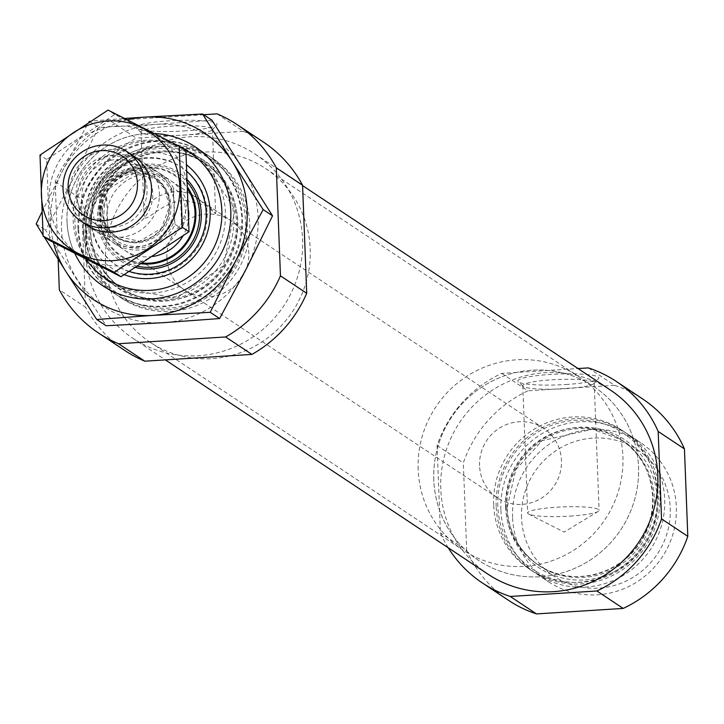<?xml version="1.0" encoding="UTF-8"?>
<svg xmlns="http://www.w3.org/2000/svg" width="724" height="724" viewBox="0 0 724 724"><rect width="100%" height="100%" fill="white"/><g stroke="black" fill="none" stroke-linecap="round" stroke-linejoin="round"><path stroke-width="0.54" stroke-dasharray="3.62 2.71" d="M185.905 200.566L208.693 205.878L215.643 213.779L199.055 199.48C176.122 180.068 140.836 201.218 144.23 216.521C145.262 224.15 162.918 200.186 185.905 200.566M183.389 135.135A35.738 4.778 177.8 0 0 212.096 129.976A35.738 4.778 177.8 0 0 212.404 129.315A35.738 4.778 177.8 0 0 176.511 125.913A35.738 4.778 177.8 0 0 140.981 132.058A35.738 4.778 177.8 0 0 141.334 132.691A35.738 4.778 177.8 0 0 183.389 135.135M203.67 114.727L109.985 120.655L136.248 138.103A125.152 121.94 123.6 0 0 81.45 199.236L85.604 307.275L59.332 289.826M58.155 259.264L55.187 181.787A125.152 121.94 123.6 0 1 109.985 120.655M85.921 233.997A83.432 81.296 123.6 0 1 128.121 157.361A83.432 81.296 123.6 0 1 213.978 159.307A83.432 81.296 123.6 0 1 235.535 273.79A83.432 81.296 123.6 0 1 121.659 298.306A83.432 81.296 123.6 0 1 85.921 233.997M217.082 113.876L243.345 131.325A125.152 121.94 123.6 0 1 263.328 142.004M55.187 181.787L81.45 199.236M124.845 350.507A125.152 121.94 123.6 0 1 85.604 307.275M85.568 253.129A110.555 107.713 123.6 0 1 141.488 151.588A110.555 107.713 123.6 0 1 255.246 154.167A110.555 107.713 123.6 0 1 283.808 305.854A110.555 107.713 123.6 0 1 132.917 338.343A110.555 107.713 123.6 0 1 85.568 253.129M243.345 131.325L136.248 138.103M448.247 547.778A120.98 117.876 123.6 0 1 440.418 532.9L437.061 445.459A120.98 117.876 123.6 0 1 501.678 373.385L578.024 368.552M488.13 574.268A110.555 107.713 123.6 0 1 440.789 489.053A110.555 107.713 123.6 0 1 496.7 387.512A110.555 107.713 123.6 0 1 610.459 390.091M588.35 367.901L614.613 385.34A120.98 117.876 123.6 0 1 642.496 398.852M501.678 373.385L527.941 390.824A120.98 117.876 123.6 0 0 463.324 462.908L466.681 550.349L440.418 532.9M437.061 445.459L463.324 462.908M508.628 600.404A120.98 117.876 123.6 0 1 466.681 550.349M493.668 504.809A83.432 81.296 123.6 0 1 535.869 428.183A83.432 81.296 123.6 0 1 621.726 430.128A83.432 81.296 123.6 0 1 643.283 544.602A83.432 81.296 123.6 0 1 529.398 569.127A83.432 81.296 123.6 0 1 493.668 504.809M614.613 385.34L527.941 390.824M85.921 259.002A75.758 73.821 123.6 0 1 73.133 220.015A75.758 73.821 123.6 0 1 180.946 147.37M124.238 274.668A63.83 62.192 123.6 0 1 84.844 219.272A63.83 62.192 123.6 0 1 119.288 159.443A63.83 62.192 123.6 0 1 186.747 164.991M67.033 221.453A83.432 81.296 123.6 0 1 109.234 144.818A83.432 81.296 123.6 0 1 195.091 146.764A83.432 81.296 123.6 0 1 216.648 261.246A83.432 81.296 123.6 0 1 102.772 285.763A83.432 81.296 123.6 0 1 67.033 221.453M78.699 229.2A83.432 81.296 123.6 0 1 120.899 152.565A83.432 81.296 123.6 0 1 206.756 154.511A83.432 81.296 123.6 0 1 228.313 268.993A83.432 81.296 123.6 0 1 114.428 293.51A83.432 81.296 123.6 0 1 78.699 229.2M83.423 232.332A83.432 81.296 123.6 0 1 125.623 155.696A83.432 81.296 123.6 0 1 211.48 157.642A83.432 81.296 123.6 0 1 233.037 272.124A83.432 81.296 123.6 0 1 119.152 296.65A83.432 81.296 123.6 0 1 83.423 232.332M565.906 384.516A40.58 5.43 177.8 0 0 598.513 378.652A40.58 5.43 177.8 0 0 558.095 374.037A40.58 5.43 177.8 0 0 518.149 381.738A40.58 5.43 177.8 0 0 565.906 384.516M184.113 130.935A40.58 5.43 177.8 0 0 216.72 125.071A40.58 5.43 177.8 0 0 176.303 120.465A40.58 5.43 177.8 0 0 136.356 128.166A40.58 5.43 177.8 0 0 184.113 130.935M565.182 388.716A35.738 4.778 177.8 0 0 593.888 383.548A35.738 4.778 177.8 0 0 594.196 382.896A35.738 4.778 177.8 0 0 558.304 379.485A35.738 4.778 177.8 0 0 522.773 385.639A35.738 4.778 177.8 0 0 523.126 386.272A35.738 4.778 177.8 0 0 565.182 388.716M570.078 516.112A35.738 4.778 177.8 0 0 598.142 511.443A35.738 4.778 177.8 0 0 599.092 510.293A35.738 4.778 177.8 0 0 556.684 507.216A35.738 4.778 177.8 0 0 527.669 513.035A35.738 4.778 177.8 0 0 528.701 514.112A35.738 4.778 177.8 0 0 570.078 516.112M129.343 271.464A58.825 57.314 123.6 0 1 115.885 264.93A58.825 57.314 123.6 0 1 90.69 219.589A58.825 57.314 123.6 0 1 120.446 165.561A58.825 57.314 123.6 0 1 180.973 166.936A58.825 57.314 123.6 0 1 187.1 171.642M91.631 220.214A58.825 57.314 123.6 0 1 121.388 166.185A58.825 57.314 123.6 0 1 181.914 167.561A58.825 57.314 123.6 0 1 197.109 248.269A58.825 57.314 123.6 0 1 116.826 265.554A58.825 57.314 123.6 0 1 91.631 220.214M152.664 256.486A41.721 40.644 123.6 0 1 124.727 250.269A41.721 40.644 123.6 0 1 106.853 218.114A41.721 40.644 123.6 0 1 127.958 179.796A41.721 40.644 123.6 0 1 170.882 180.765A41.721 40.644 123.6 0 1 188.611 210.693M188.738 216.404A41.721 40.644 123.6 0 1 182.91 236.015M166.891 257.988A41.721 40.644 123.6 0 1 187.996 219.671A41.721 40.644 123.6 0 1 230.92 220.639A41.721 40.644 123.6 0 1 241.698 277.88A41.721 40.644 123.6 0 1 184.765 290.143A41.721 40.644 123.6 0 1 166.891 257.988M105.469 261.871A104.292 101.622 123.6 0 1 158.221 166.086A104.292 101.622 123.6 0 1 265.545 168.52A104.292 101.622 123.6 0 1 292.487 311.619A104.292 101.622 123.6 0 1 150.139 342.271A104.292 101.622 123.6 0 1 105.469 261.871M433.794 479.94A104.292 101.622 123.6 0 1 486.546 384.145A104.292 101.622 123.6 0 1 593.861 386.58A104.292 101.622 123.6 0 1 620.812 529.678A104.292 101.622 123.6 0 1 478.464 560.331A104.292 101.622 123.6 0 1 433.794 479.94A104.292 101.622 123.6 0 1 486.546 384.145A104.292 101.622 123.6 0 1 593.861 386.58A104.292 101.622 123.6 0 1 620.812 529.678A104.292 101.622 123.6 0 1 478.464 560.331A104.292 101.622 123.6 0 1 433.794 479.94M496.166 506.474A83.432 81.296 123.6 0 1 538.366 429.839A83.432 81.296 123.6 0 1 624.224 431.785A83.432 81.296 123.6 0 1 645.781 546.267A83.432 81.296 123.6 0 1 531.905 570.793A83.432 81.296 123.6 0 1 496.166 506.474M500.89 509.606A83.432 81.296 123.6 0 1 543.091 432.979A83.432 81.296 123.6 0 1 628.948 434.925A83.432 81.296 123.6 0 1 650.505 549.398A83.432 81.296 123.6 0 1 536.62 573.924A83.432 81.296 123.6 0 1 500.89 509.606M512.556 517.352A83.432 81.296 123.6 0 1 554.756 440.726A83.432 81.296 123.6 0 1 640.613 442.672A83.432 81.296 123.6 0 1 662.17 557.145A83.432 81.296 123.6 0 1 548.285 581.671A83.432 81.296 123.6 0 1 512.556 517.352M521.524 517.832A75.758 73.821 123.6 0 1 630.568 445.803A75.758 73.821 123.6 0 1 635.563 575.743A75.758 73.821 123.6 0 1 521.524 517.832M173.724 198.24L174.556 219.924A40.046 39.024 123.6 0 1 138.7 248.115A40.046 39.024 123.6 0 1 100.853 224.594L99.794 196.991A40.046 39.024 123.6 0 1 135.65 168.801A40.046 39.024 123.6 0 1 173.498 192.322L173.724 198.24A38.381 37.395 123.6 0 0 135.714 170.448A38.381 37.395 123.6 0 0 100.021 202.91M174.556 219.924L175.027 224.34A41.721 40.644 123.6 0 1 114.41 243.418A41.721 40.644 123.6 0 1 101.324 229.001L100.853 224.594M479.578 465.668A41.721 40.644 123.6 0 1 500.682 427.35A41.721 40.644 123.6 0 1 543.606 428.327A41.721 40.644 123.6 0 1 554.385 485.56A41.721 40.644 123.6 0 1 497.451 497.822A41.721 40.644 123.6 0 1 479.578 465.668M99.794 196.991L99.939 192.991L106.663 197.453L104.283 206.639L103.713 216.023L104.989 225.119L108.048 233.472L101.324 229.001M99.939 192.991A41.721 40.644 123.6 0 1 160.565 173.914A41.721 40.644 123.6 0 1 173.651 188.321L180.367 192.792L181.751 228.802C187.317 216.856 186.855 204.847 180.367 192.792M175.027 224.34L181.751 228.802M173.651 188.321L173.498 192.322M92.491 208.566A41.721 40.644 123.6 0 1 113.596 170.258A41.721 40.644 123.6 0 1 156.52 171.226A41.721 40.644 123.6 0 1 167.298 228.467A41.721 40.644 123.6 0 1 110.365 240.73A41.721 40.644 123.6 0 1 92.491 208.566M418.164 469.559A104.292 101.622 123.6 0 1 470.908 373.765A104.292 101.622 123.6 0 1 578.232 376.199A104.292 101.622 123.6 0 1 605.183 519.298A104.292 101.622 123.6 0 1 462.826 549.95A104.292 101.622 123.6 0 1 418.164 469.559M106.663 197.453L108.048 233.472M121.098 265.808A70.5 68.699 -56.4 0 0 177 157.289A70.5 68.699 -56.4 0 0 57.142 164.882A70.5 68.699 -56.4 0 0 121.098 265.808M120.003 237.309A41.721 40.644 -56.4 0 0 153.081 173.09A41.721 40.644 -56.4 0 0 82.156 177.588A41.721 40.644 -56.4 0 0 120.003 237.309M49.784 240.567L46.671 159.479L114.727 114.519L185.896 150.664M46.671 159.479L40.001 155.045M114.727 114.519L108.048 110.084M130.257 154.022A41.721 40.644 -56.4 0 0 76.735 168.312A41.721 40.644 -56.4 0 0 84.319 223.191M118.727 231.019A36.073 35.15 -56.4 0 0 151.407 204.349A36.073 35.15 -56.4 0 0 137.316 165.244A36.073 35.15 -56.4 0 0 88.075 175.851A36.073 35.15 -56.4 0 0 97.396 225.345A36.073 35.15 -56.4 0 0 118.727 231.019M113.025 227.227A36.073 35.15 -56.4 0 0 145.705 200.566A36.073 35.15 -56.4 0 0 131.614 161.461A36.073 35.15 -56.4 0 0 82.373 172.059A36.073 35.15 -56.4 0 0 91.695 221.553A36.073 35.15 -56.4 0 0 113.025 227.227M74.771 253.337A83.432 81.296 123.6 0 1 67.006 221.426A83.432 81.296 123.6 0 1 154.375 133.533M127.406 119.849A100.12 97.559 -56.4 0 0 61.884 172.059A100.12 97.559 -56.4 0 0 53.44 242.44M77.948 228.694A83.432 81.296 123.6 0 1 198.041 149.37A83.432 81.296 123.6 0 1 203.544 292.478A83.432 81.296 123.6 0 1 77.948 228.694M246.857 267.699A100.12 97.559 -56.4 0 0 243.047 168.547A100.12 97.559 123.6 0 0 156.031 124.365A100.12 97.559 -56.4 0 0 72.834 179.326A100.12 97.559 -56.4 0 0 76.644 278.478A100.12 97.559 -56.4 0 0 163.651 322.66A100.12 97.559 -56.4 0 0 246.857 267.699M74.925 221.852A76.663 74.699 123.6 0 1 113.695 151.443A76.663 74.699 123.6 0 1 192.584 153.226A76.663 74.699 123.6 0 1 212.394 258.414A76.663 74.699 123.6 0 1 107.758 280.948A76.663 74.699 123.6 0 1 74.925 221.852M83.332 227.436A76.663 74.699 123.6 0 1 122.103 157.027A76.663 74.699 123.6 0 1 200.991 158.809A76.663 74.699 123.6 0 1 220.793 263.998A76.663 74.699 123.6 0 1 116.157 286.532A76.663 74.699 123.6 0 1 83.332 227.436M211.996 120.256L156.031 124.365L98.518 127.442L72.834 179.326L45.585 230.178L106.138 325.737M41.766 212.376L61.884 172.059L89.133 121.207L124.673 118.465M44.164 236.829L43.042 235.029M89.133 121.207L98.518 127.442M36.2 223.942L45.585 230.178M86.165 229.599A77.043 75.07 123.6 0 1 197.064 156.339A77.043 75.07 123.6 0 1 202.141 288.487A77.043 75.07 123.6 0 1 86.165 229.599M88.971 230.06A75.088 73.169 123.6 0 1 126.953 161.09A75.088 73.169 123.6 0 1 204.222 162.846A75.088 73.169 123.6 0 1 223.625 265.871A75.088 73.169 123.6 0 1 121.134 287.944A75.088 73.169 123.6 0 1 88.971 230.06M90.355 230.983A75.088 73.169 123.6 0 1 128.338 162.013A75.088 73.169 123.6 0 1 205.607 163.769A75.088 73.169 123.6 0 1 225.01 266.794A75.088 73.169 123.6 0 1 122.519 288.867A75.088 73.169 123.6 0 1 90.355 230.983M85.061 232.232A81.767 79.667 123.6 0 1 202.747 154.483A81.767 79.667 123.6 0 1 208.141 294.731A81.767 79.667 123.6 0 1 85.061 232.232M135.623 267.491A52.897 51.54 123.6 0 1 97.45 219.843A52.897 51.54 123.6 0 1 129.487 168.556A52.897 51.54 123.6 0 1 187.507 180.005M137.569 266.251A51.332 50.01 123.6 0 1 98.781 219.607A51.332 50.01 123.6 0 1 130.89 169.407A51.332 50.01 123.6 0 1 187.625 182.575M141.406 263.798A48.888 47.639 123.6 0 1 99.921 218.621A48.888 47.639 123.6 0 1 133.089 169.814A48.888 47.639 123.6 0 1 187.851 187.688M142.537 263.065A48.11 46.879 123.6 0 1 100.582 218.503A48.11 46.879 123.6 0 1 133.931 170.231A48.11 46.879 123.6 0 1 187.914 189.317M497.804 506.366A81.767 79.667 123.6 0 1 615.5 428.626A81.767 79.667 123.6 0 1 620.884 568.874A81.767 79.667 123.6 0 1 497.804 506.366M505.605 506.782A75.088 73.169 123.6 0 1 543.588 437.812A75.088 73.169 123.6 0 1 620.857 439.568A75.088 73.169 123.6 0 1 640.26 542.602A75.088 73.169 123.6 0 1 537.769 564.666A75.088 73.169 123.6 0 1 505.605 506.782M506.999 507.705A75.088 73.169 123.6 0 1 544.982 438.735A75.088 73.169 123.6 0 1 622.251 440.491A75.088 73.169 123.6 0 1 641.654 543.525A75.088 73.169 123.6 0 1 539.154 565.589A75.088 73.169 123.6 0 1 506.999 507.705M505.967 508.42A77.043 75.07 123.6 0 1 616.866 435.16A77.043 75.07 123.6 0 1 621.934 567.308A77.043 75.07 123.6 0 1 505.967 508.42M174.33 214.005A38.381 37.395 123.6 0 1 138.637 246.459A38.381 37.395 123.6 0 1 100.627 218.675M102.156 210.222A35.042 34.146 123.6 0 1 119.876 178.032A35.042 34.146 123.6 0 1 155.941 178.846A35.042 34.146 123.6 0 1 164.991 226.929A35.042 34.146 123.6 0 1 117.161 237.228A35.042 34.146 123.6 0 1 102.156 210.222M99.152 208.928A36.019 35.096 123.6 0 1 150.999 174.674A36.019 35.096 123.6 0 1 153.37 236.458A36.019 35.096 123.6 0 1 99.152 208.928M100.555 209.155A35.042 34.146 123.6 0 1 118.283 176.973A35.042 34.146 123.6 0 1 154.339 177.787A35.042 34.146 123.6 0 1 163.398 225.87A35.042 34.146 123.6 0 1 115.559 236.169A35.042 34.146 123.6 0 1 100.555 209.155M140.981 132.058L144.23 216.521M212.404 129.315L215.643 213.779M132.917 338.343L165.353 359.882M255.246 154.167L302.578 185.606M102.772 285.763L114.428 293.51M195.091 146.764L206.756 154.511M204.222 162.846L235.038 209.661L223.481 265.78L176.24 298.188L121.134 287.944L122.519 288.867C102.699 275.002 92.02 255.762 90.482 231.146C89.975 214.829 94.238 199.77 103.242 185.959C132.926 144.194 183.923 145.949 205.607 163.769L204.222 162.846M119.152 296.65L121.659 298.306M211.48 157.642L213.978 159.307M212.096 129.976L216.72 125.071M141.334 132.691L136.356 128.166M593.888 383.548L598.513 378.652M523.126 386.272L518.149 381.738M522.773 385.639L527.669 513.035M594.196 382.896L599.092 510.293M528.701 514.112L564.168 532.095L598.142 511.443M115.885 264.93L116.826 265.554M180.973 166.936L181.914 167.561M124.727 250.269L184.765 290.143M170.882 180.765L199.055 199.48M208.693 205.878L230.92 220.639M150.139 342.271L462.826 549.95M265.545 168.52L578.232 376.199M529.398 569.127L531.905 570.793M621.726 430.128L624.224 431.785M620.857 439.568C645.69 452.654 667.094 498.972 640.106 542.529C613.237 581.761 562.829 584.114 537.769 564.666L539.154 565.589C519.334 551.724 508.655 532.484 507.117 507.868L515.732 469.713L542.122 440.663L592.476 429.26L620.857 439.568M536.62 573.924L548.285 581.671M628.948 434.925L640.613 442.672M102.211 210.295C102.935 221.788 107.912 230.766 117.161 237.228L115.559 236.169L139.605 241.273L161.524 228.295L169.307 206.838L164.882 189.118L154.339 177.787L155.941 178.846L133.442 173.534L108.166 189.208L102.211 210.295M114.41 243.418L497.451 497.822M160.565 173.914L543.606 428.327M87.514 225.553L110.365 240.73M133.678 156.049L156.52 171.226M137.316 165.244L131.614 161.461M97.396 225.345L91.695 221.553M107.758 280.948L116.157 286.532M192.584 153.226L200.991 158.809"/><path stroke-width="1.09" d="M58.155 259.264L59.332 289.826A125.152 121.94 123.6 0 0 98.573 333.058A125.152 121.94 123.6 0 0 118.555 343.737L225.644 336.959A125.152 121.94 123.6 0 0 280.45 275.835L276.297 167.787A125.152 121.94 123.6 0 0 237.056 124.555A125.152 121.94 123.6 0 0 217.082 113.876L203.67 114.727M276.297 167.787L302.569 185.235A125.152 121.94 123.6 0 0 263.328 142.004L237.056 124.555M280.45 275.835L306.714 293.274A125.152 121.94 123.6 0 1 251.916 354.407L225.644 336.959M118.555 343.737L144.818 361.186A125.152 121.94 123.6 0 1 124.845 350.507L98.573 333.058M306.714 293.274L302.569 185.235M144.818 361.186L251.916 354.407M578.024 368.552L588.35 367.901A120.98 117.876 123.6 0 1 616.233 381.403A120.98 117.876 123.6 0 1 658.179 431.459L661.537 518.9A120.98 117.876 123.6 0 1 596.92 590.983L510.248 596.467A120.98 117.876 123.6 0 1 482.365 582.956A120.98 117.876 123.6 0 1 448.247 547.778M302.578 185.606L610.459 390.091A110.555 107.713 123.6 0 1 639.03 541.778A110.555 107.713 123.6 0 1 488.13 574.268L165.353 359.882M658.179 431.459L684.442 448.907A120.98 117.876 123.6 0 0 642.496 398.852L616.233 381.403M661.537 518.9L687.8 536.348A120.98 117.876 123.6 0 1 623.183 608.422L596.92 590.983M510.248 596.467L536.511 613.916A120.98 117.876 123.6 0 1 508.628 600.404L482.365 582.956M687.8 536.348L684.442 448.907M536.511 613.916L623.183 608.422M180.946 147.37A75.758 73.821 123.6 0 1 203.426 263.527A75.758 73.821 123.6 0 1 85.921 259.002M186.747 164.991A63.83 62.192 123.6 0 1 201.643 245.916A63.83 62.192 123.6 0 1 124.238 274.668M187.1 171.642A58.825 57.314 123.6 0 1 198.141 244.477A58.825 57.314 123.6 0 1 129.343 271.464M188.611 210.693A41.721 40.644 123.6 0 1 188.738 216.404M182.91 236.015A41.721 40.644 123.6 0 1 152.664 256.486M68.11 187.806A35.322 34.417 123.6 0 1 118.944 154.221A35.322 34.417 123.6 0 1 121.279 214.802A35.322 34.417 123.6 0 1 68.11 187.806M63.033 189A41.721 40.644 123.6 0 1 84.129 150.683A41.721 40.644 123.6 0 1 127.062 151.66A41.721 40.644 123.6 0 1 137.841 208.901A41.721 40.644 123.6 0 1 80.898 221.155A41.721 40.644 123.6 0 1 63.033 189M179.217 146.23L185.896 150.664L189.009 231.752L120.953 276.713L49.784 240.567L43.114 236.142L114.283 272.278L182.339 227.327L179.217 146.23L108.048 110.084L40.001 155.045L43.114 236.142M120.953 276.713L114.283 272.278M189.009 231.752L182.339 227.327M84.319 223.191A41.721 40.644 -56.4 0 0 112.184 232.114A41.721 40.644 -56.4 0 0 150.483 199.308A41.721 40.644 -56.4 0 0 130.257 154.022M113.279 260.622A70.5 68.699 -56.4 0 0 169.181 152.103A70.5 68.699 -56.4 0 0 49.322 159.687A70.5 68.699 -56.4 0 0 113.279 260.622M154.375 133.533A83.432 81.296 123.6 0 1 230.431 205.824A83.432 81.296 123.6 0 1 170.873 295.446A83.432 81.296 123.6 0 1 74.771 253.337M152.71 315.392A100.12 97.559 -56.4 0 0 235.915 260.432A100.12 97.559 -56.4 0 0 232.105 161.28L263.156 209.58L235.915 260.432L210.222 312.316L152.71 315.392L96.745 319.501L65.694 271.21A100.12 97.559 -56.4 0 0 152.71 315.392M124.673 118.465L145.09 117.098A100.12 97.559 123.6 0 1 232.105 161.28L202.611 114.021L211.996 120.256L272.541 215.815L246.857 267.699L219.616 318.551L163.651 322.66L106.138 325.737L96.745 319.501M202.611 114.021L145.09 117.098A100.12 97.559 -56.4 0 0 127.406 119.849M53.44 242.44A100.12 97.559 -56.4 0 0 65.694 271.21L44.164 236.829M43.042 235.029L36.2 223.942L41.766 212.376M263.156 209.58L272.541 215.815M210.222 312.316L219.616 318.551M187.507 180.005A52.897 51.54 123.6 0 1 193.779 242.73A52.897 51.54 123.6 0 1 135.623 267.491M187.625 182.575A51.332 50.01 123.6 0 1 192.15 241.988A51.332 50.01 123.6 0 1 137.569 266.251M187.851 187.688A48.888 47.639 123.6 0 1 188.629 240.314A48.888 47.639 123.6 0 1 141.406 263.798M187.914 189.317A48.11 46.879 123.6 0 1 187.778 240.006A48.11 46.879 123.6 0 1 142.537 263.065M80.898 221.155L87.514 225.553M127.062 151.66L133.678 156.049"/></g></svg>
